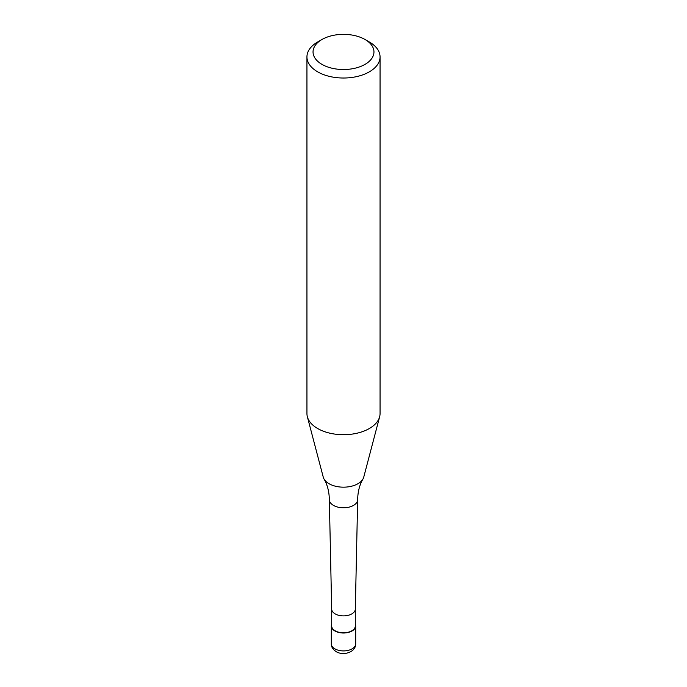 <?xml version="1.0" encoding="UTF-8"?>
<svg xmlns="http://www.w3.org/2000/svg" width="687" height="687" viewBox="0 0 687 687"><rect width="100%" height="100%" fill="white"/><g stroke="black" fill="none" stroke-linecap="round" stroke-linejoin="round"><path stroke-width="1.03" d="M355.316 624.268A12.186 7.033 180 0 1 355.686 625.977A12.186 7.033 180 0 1 352.113 630.949A12.186 7.033 180 0 1 338.837 632.478A12.186 7.033 180 0 1 331.314 625.977A12.186 7.033 180 0 1 331.684 624.268M355.316 609.06A11.816 6.827 180 0 1 355.316 609.146A11.816 6.827 180 0 1 351.856 613.886A11.816 6.827 180 0 1 339.043 615.38A11.816 6.827 180 0 1 331.684 609.146A11.816 6.827 180 0 1 331.684 609.06M355.316 609.103L355.316 625.977A11.816 6.827 180 0 1 351.856 630.803A11.816 6.827 180 0 1 338.974 632.28A11.816 6.827 180 0 1 331.684 625.977L331.684 609.103M365.037 39.502L369.348 41.984A36.557 21.108 180 0 1 380.057 56.909L380.057 413.6A36.557 21.108 180 0 1 379.636 416.769L363.749 477.122A20.481 11.825 180 0 1 362.934 479.071C359.576 484.824 357.815 491.677 357.661 499.629A14.161 8.175 180 0 1 357.661 499.732A14.161 8.175 180 0 1 353.513 505.409A14.161 8.175 180 0 1 333.487 505.409A14.161 8.175 180 0 1 329.339 499.732A14.161 8.175 180 0 1 329.339 499.629C329.185 491.677 327.424 484.824 324.066 479.071A20.481 11.825 180 0 1 323.251 477.122L307.364 416.769A36.557 21.108 180 0 1 306.943 413.6L306.943 56.909A36.557 21.108 180 0 1 317.652 41.984L321.963 39.502A30.46 17.587 180 0 1 365.037 39.502A30.46 17.587 180 0 1 365.037 64.372A30.46 17.587 180 0 1 321.963 64.372A30.46 17.587 180 0 1 321.963 39.502L317.652 41.984M362.934 479.071A20.481 11.825 180 0 1 357.979 483.708A20.481 11.825 180 0 1 329.021 483.708A20.481 11.825 180 0 1 324.066 479.071M379.636 416.769A36.557 21.108 180 0 1 369.348 428.525A36.557 21.108 180 0 1 332.096 433.652A36.557 21.108 180 0 1 307.364 416.769M380.057 56.909A36.557 21.108 180 0 1 369.348 71.834A36.557 21.108 180 0 1 329.511 76.412A36.557 21.108 180 0 1 306.943 56.909M355.686 625.977L355.686 643.882A12.186 7.033 180 0 1 352.113 648.854A12.186 7.033 180 0 1 334.887 648.854A12.186 7.033 180 0 1 331.314 643.882L331.314 625.977M355.686 643.882C355.849 652.315 343.294 656.076 336.149 651.645C332.791 649.37 331.186 646.785 331.314 643.882M331.684 609.146L329.339 499.732M355.316 609.146L357.661 499.732"/></g></svg>

